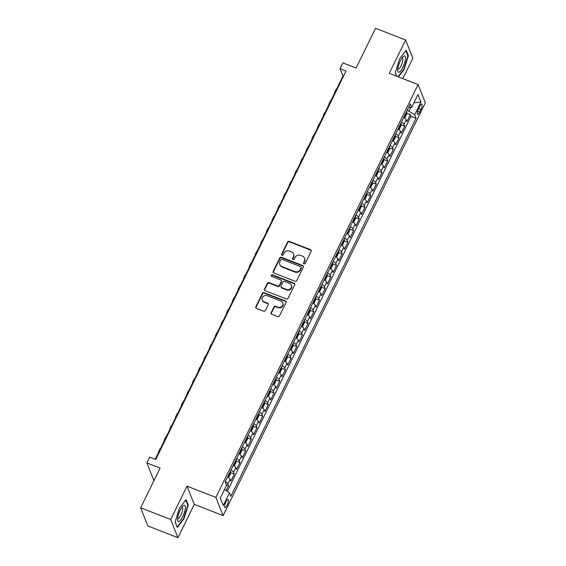 <?xml version="1.0" encoding="UTF-8"?>
<svg xmlns="http://www.w3.org/2000/svg" width="566" height="566" viewBox="0 0 566 566"><rect width="100%" height="100%" fill="white"/><g stroke="black" fill="none" stroke-linecap="round" stroke-linejoin="round"><path stroke-width="0.85" d="M303.999 263.834A0.92 0.849 -21.7 0 0 305.215 263.36L311.137 251.262A1.316 1.21 -21.7 0 0 310.515 249.663L289.283 241.399A1.316 1.21 -21.7 0 0 287.542 242.078L281.62 254.169A0.92 0.849 -21.7 0 0 282.059 255.287A0.92 0.849 -21.7 0 0 283.269 254.813L284.04 253.25A4.224 3.877 -21.7 0 1 289.601 251.078L291.37 251.764A4.224 3.877 -21.7 0 1 293.358 256.879L292.594 258.443A0.92 0.849 -21.7 0 0 293.025 259.561A0.92 0.849 -21.7 0 0 294.242 259.087L295.013 257.523A4.224 3.877 -21.7 0 1 300.567 255.351L302.336 256.037A4.224 3.877 -21.7 0 1 304.331 261.145L303.56 262.716A0.92 0.849 -21.7 0 0 303.999 263.834M227.171 505.084A4.302 1.203 111.3 0 0 228.105 499.502A4.302 1.203 111.3 0 0 225.919 501.936A4.302 1.203 111.3 0 0 224.985 507.518A4.302 1.203 111.3 0 0 227.171 505.084M271.121 312.736A1.316 1.21 -21.7 0 0 271.744 314.328L277.701 316.649A1.316 1.21 -21.7 0 0 279.441 315.97L286.021 302.541A1.316 1.21 -21.7 0 0 285.398 300.942L264.159 292.679A1.316 1.21 -21.7 0 0 262.426 293.351L255.846 306.786A1.316 1.21 -21.7 0 0 256.469 308.385L263.664 311.187A1.316 1.21 -21.7 0 0 265.397 310.508L268.213 304.756A1.316 1.21 -21.7 0 0 267.591 303.164L264.025 301.77A3.53 3.24 -21.7 0 1 263.162 296.435A3.53 3.24 -21.7 0 1 267.01 295.678L280.991 301.126A3.53 3.24 -21.7 0 1 281.854 306.461A3.53 3.24 -21.7 0 1 278.005 307.218L275.677 306.305A1.316 1.21 -21.7 0 0 273.937 306.984L271.121 312.736L271.319 313.224A1.316 1.21 -21.7 0 0 271.206 313.918M402.836 78.624L412.84 58.199L405.596 40.002L375.548 28.3L356.092 68.019L342.876 62.868L340.032 68.67L346.038 71.005L155.728 459.479L149.721 457.144L146.884 462.938L153.938 480.668M170.691 519.503L177.936 537.7L194.272 504.363L187.021 486.166L170.691 519.503L140.644 507.801L160.1 468.089L146.884 462.938M187.021 486.166L215.872 497.394L418.111 84.567L425.356 102.764L223.117 515.591L215.872 497.394M405.596 40.002L389.267 73.339L418.111 84.567M295.042 281.252A1.316 1.21 -21.7 0 0 296.782 280.573L303.362 267.145A1.316 1.21 -21.7 0 0 302.739 265.546L281.5 257.275A1.316 1.21 -21.7 0 0 279.767 257.954L273.187 271.383A1.316 1.21 -21.7 0 0 273.81 272.982L295.042 281.252M294.688 284.84L288.108 298.275A1.316 1.21 -21.7 0 1 286.375 298.954L265.136 290.683A1.316 1.21 -21.7 0 1 264.513 289.085L267.329 283.34A1.316 1.21 -21.7 0 1 269.069 282.66L277.68 286.014A1.316 1.21 -21.7 0 0 279.42 285.335L281.288 281.521A1.316 1.21 -21.7 0 0 280.665 279.922L271.701 276.434A0.92 0.849 -21.7 0 1 271.475 275.034A0.92 0.849 -21.7 0 1 272.479 274.835L294.065 283.241A1.316 1.21 -21.7 0 1 294.688 284.84M177.936 537.7L147.889 525.998L140.644 507.801M226.195 490.566L228.579 485.713L226.315 484.829M225.318 481.595A5.377 1.486 26.1 0 1 227.865 483.916L230.136 479.275L230.85 481.072L234.26 474.11L230.581 472.681M230.999 469.999A5.377 1.486 26.1 0 1 233.546 472.32L235.817 467.679L236.531 469.476L239.942 462.514L236.263 461.085M236.673 458.403A5.377 1.486 26.1 0 1 239.227 460.724L241.498 456.083L242.213 457.88L245.623 450.918L241.944 449.489M242.354 446.807A5.377 1.486 26.1 0 1 244.908 449.128L247.179 444.487L247.894 446.284L251.304 439.322L247.625 437.893M248.035 435.212A5.377 1.486 26.1 0 1 250.589 437.532L252.861 432.891L253.575 434.688L256.978 427.726L253.306 426.297M253.717 423.609A5.377 1.486 26.1 0 1 256.264 425.936L258.542 421.295L259.256 423.092L262.659 416.13L258.987 414.701M259.398 412.013A5.377 1.486 26.1 0 1 261.945 414.34L264.223 409.699L264.938 411.496L268.341 404.534L264.669 403.105M265.079 400.417A5.377 1.486 26.1 0 1 267.626 402.737L269.904 398.103L270.619 399.9L274.022 392.938L270.35 391.509M270.76 388.821A5.377 1.486 26.1 0 1 273.307 391.141L275.585 386.507L276.3 388.304L279.703 381.343L276.031 379.913M276.441 377.225A5.377 1.486 26.1 0 1 278.988 379.545L281.26 374.911L281.981 376.708L285.384 369.747L281.712 368.317M282.123 365.629A5.377 1.486 26.1 0 1 284.67 367.95L286.941 363.315L287.655 365.105L291.065 358.151L287.394 356.721M287.804 354.033A5.377 1.486 26.1 0 1 290.351 356.354L292.622 351.719L293.337 353.509L296.747 346.555L293.075 345.126M293.485 342.437A5.377 1.486 26.1 0 1 296.032 344.758L298.303 340.124L299.018 341.914L302.428 334.959L298.756 333.53M299.166 330.841A5.377 1.486 26.1 0 1 301.713 333.162L303.984 328.528L304.699 330.318L308.109 323.363L304.437 321.934M304.848 319.245A5.377 1.486 26.1 0 1 307.395 321.566L309.666 316.932L310.38 318.722L313.79 311.767L310.118 310.338M310.529 307.649A5.377 1.486 26.1 0 1 313.076 309.97L315.347 305.336L316.061 307.126L319.472 300.171L315.8 298.742M316.21 296.053A5.377 1.486 26.1 0 1 318.757 298.374L321.028 293.74L321.743 295.53L325.153 288.575L321.481 287.146M321.891 284.457A5.377 1.486 26.1 0 1 324.438 286.778L326.709 282.137L327.424 283.934L330.834 276.979L327.162 275.55M327.572 272.862A5.377 1.486 26.1 0 1 330.12 275.182L332.391 270.541L333.105 272.338L336.515 265.383L332.843 263.947M333.254 261.266A5.377 1.486 26.1 0 1 335.801 263.586L338.072 258.945L338.786 260.742L342.197 253.787L338.518 252.351M338.935 249.67A5.377 1.486 26.1 0 1 341.482 251.99L343.753 247.349L344.468 249.146L347.878 242.191L344.199 240.755M344.616 238.074A5.377 1.486 26.1 0 1 347.163 240.394L349.434 235.753L350.149 237.55L353.559 230.595L349.88 229.159M350.297 226.478A5.377 1.486 26.1 0 1 352.844 228.798L355.115 224.157L355.83 225.954L359.24 219L355.561 217.563M355.979 214.882A5.377 1.486 26.1 0 1 358.526 217.203L360.797 212.561L361.511 214.358L364.921 207.404L361.242 205.967M361.66 203.286A5.377 1.486 26.1 0 1 364.207 205.607L366.478 200.965L367.192 202.762L370.603 195.801L366.924 194.371M367.341 191.69A5.377 1.486 26.1 0 1 369.888 194.011L372.159 189.369L372.874 191.166L376.284 184.205L372.605 182.776M373.015 180.094A5.377 1.486 26.1 0 1 375.569 182.415L377.84 177.774L378.555 179.571L381.965 172.609L378.286 171.18M378.696 168.498A5.377 1.486 26.1 0 1 381.251 170.819L383.522 166.178L384.236 167.975L387.646 161.013L383.967 159.584M384.378 156.902A5.377 1.486 26.1 0 1 386.932 159.223L389.203 154.582L389.917 156.379L393.32 149.417L389.649 147.988M390.059 145.299A5.377 1.486 26.1 0 1 392.606 147.627L394.884 142.986L395.599 144.783L399.002 137.821L395.33 136.392M395.74 133.703A5.377 1.486 26.1 0 1 398.287 136.031L400.565 131.39L401.28 133.187L404.683 126.225L403.968 124.428A5.377 1.486 -153.9 0 0 401.421 122.107M401.011 124.796L404.683 126.225M419.71 106.443L418.465 108.99A4.167 1.167 111.3 0 0 417.559 114.396A4.167 1.167 111.3 0 0 419.675 112.04L420.927 109.493A4.167 1.167 111.3 0 0 421.833 104.08A4.167 1.167 111.3 0 0 419.71 106.443M224.532 489.427L229.499 492.837L230.871 496.283L416.074 118.244L414.701 114.799L407.244 110.236M229.499 492.837L223.252 505.594L220.273 498.115L226.527 485.359L225.155 481.921L410.35 103.882L411.723 107.328L417.97 94.572L420.948 102.043L414.701 114.799M227.291 491.323L411.022 116.278L410.364 114.629L406.961 121.591L406.247 119.794A5.377 1.486 -153.9 0 0 403.692 117.473M398.287 136.031L399.002 137.821M392.606 147.627L393.32 149.417M386.932 159.223L387.646 161.013M381.251 170.819L381.965 172.609M375.569 182.415L376.284 184.205M369.888 194.011L370.603 195.801M364.207 205.607L364.921 207.404M358.526 217.203L359.24 219M352.844 228.798L353.559 230.595M347.163 240.394L347.878 242.191M341.482 251.99L342.197 253.787M335.801 263.586L336.515 265.383M330.12 275.182L330.834 276.979M324.438 286.778L325.153 288.575M318.757 298.374L319.472 300.171M313.076 309.97L313.79 311.767M307.395 321.566L308.109 323.363M301.713 333.162L302.428 334.959M296.032 344.758L296.747 346.555M290.351 356.354L291.065 358.151M284.67 367.95L285.384 369.747M278.988 379.545L279.703 381.343M273.307 391.141L274.022 392.938M267.626 402.737L268.341 404.534M261.945 414.34L262.659 416.13M256.264 425.936L256.978 427.726M250.589 437.532L251.304 439.322M244.908 449.128L245.623 450.918M239.227 460.724L239.942 462.514M233.546 472.32L234.26 474.11M227.865 483.916L228.579 485.713M409.112 110.964L410.881 107.349M194.272 504.363L223.117 515.591M340.032 68.67L342.968 76.042L155.226 459.281M343.477 76.24L342.968 76.042M406.692 113.2L410.364 114.629M411.022 116.278L416.074 118.244M408.631 107.399L411.723 107.328M400.565 131.39A5.377 1.486 -153.9 0 0 398.011 129.069M394.884 142.986A5.377 1.486 -153.9 0 0 392.337 140.665A3.559 0.983 -153.9 0 1 392.358 140.679M389.203 154.582A5.377 1.486 -153.9 0 0 386.656 152.261A3.559 0.983 -153.9 0 1 386.677 152.275M383.522 166.178A5.377 1.486 -153.9 0 0 380.975 163.857A3.559 0.983 -153.9 0 0 380.975 163.85M377.84 177.774A5.377 1.486 -153.9 0 0 375.293 175.453A3.559 0.983 -153.9 0 1 375.315 175.467M372.159 189.369A5.377 1.486 -153.9 0 0 369.612 187.049M366.478 200.965A5.377 1.486 -153.9 0 0 363.931 198.645A3.559 0.983 -153.9 0 1 363.952 198.659M360.797 212.561A5.377 1.486 -153.9 0 0 358.25 210.241A3.559 0.983 -153.9 0 1 358.271 210.255M355.115 224.157A5.377 1.486 -153.9 0 0 352.568 221.837A3.559 0.983 -153.9 0 0 352.568 221.83M349.434 235.753A5.377 1.486 -153.9 0 0 346.887 233.433A3.559 0.983 -153.9 0 1 346.908 233.447M343.753 247.349A5.377 1.486 -153.9 0 0 341.206 245.028M338.072 258.945A5.377 1.486 -153.9 0 0 335.525 256.624A3.559 0.983 -153.9 0 1 335.553 256.639M332.391 270.541A5.377 1.486 -153.9 0 0 329.844 268.22A3.559 0.983 -153.9 0 1 329.872 268.242M326.709 282.137A5.377 1.486 -153.9 0 0 324.162 279.816A3.559 0.983 -153.9 0 1 324.191 279.837M321.028 293.74A5.377 1.486 -153.9 0 0 318.481 291.412A3.559 0.983 -153.9 0 1 318.509 291.433M315.347 305.336A5.377 1.486 -153.9 0 0 312.8 303.008M309.666 316.932A5.377 1.486 -153.9 0 0 307.119 314.604A3.559 0.983 -153.9 0 1 307.147 314.625M303.984 328.528A5.377 1.486 -153.9 0 0 301.437 326.207A3.559 0.983 -153.9 0 1 301.466 326.221M298.303 340.124A5.377 1.486 -153.9 0 0 295.756 337.803A3.559 0.983 -153.9 0 1 295.785 337.817M292.622 351.719A5.377 1.486 -153.9 0 0 290.075 349.399A3.559 0.983 -153.9 0 1 290.103 349.413M286.941 363.315A5.377 1.486 -153.9 0 0 284.394 360.995M281.26 374.911A5.377 1.486 -153.9 0 0 278.713 372.591M275.585 386.507A5.377 1.486 -153.9 0 0 273.031 384.187A3.559 0.983 -153.9 0 1 273.06 384.201M269.904 398.103A5.377 1.486 -153.9 0 0 267.35 395.783A3.559 0.983 -153.9 0 1 267.378 395.797M264.223 409.699A5.377 1.486 -153.9 0 0 261.669 407.378A3.559 0.983 -153.9 0 1 261.697 407.393M258.542 421.295A5.377 1.486 -153.9 0 0 255.995 418.974A3.559 0.983 -153.9 0 0 255.995 418.967M252.861 432.891A5.377 1.486 -153.9 0 0 250.314 430.57M247.179 444.487A5.377 1.486 -153.9 0 0 244.632 442.166A3.559 0.983 -153.9 0 1 244.654 442.18M241.498 456.083A5.377 1.486 -153.9 0 0 238.951 453.762A3.559 0.983 -153.9 0 1 238.972 453.776M235.817 467.679A5.377 1.486 -153.9 0 0 233.27 465.358A3.559 0.983 -153.9 0 1 233.291 465.372M230.136 479.275A5.377 1.486 -153.9 0 0 227.589 476.954A3.559 0.983 -153.9 0 0 227.589 476.947M413.965 102.757L420.948 102.043M223.252 505.594L220.301 498.059M398.386 76.891L404.018 69.653L408.411 55.723L406.225 50.24L399.653 58.694L395.259 72.625L396.702 76.233M177.307 527.455L183.879 519.008L188.273 505.077L186.094 499.594L179.514 508.049L175.127 521.979L177.307 527.455M407.803 55.489L408.411 55.723M403.622 69.498L404.018 69.653M187.664 504.844L188.273 505.077M183.49 518.852L183.879 519.008M303.673 263.607A0.92 0.849 -21.7 0 1 303.758 263.204L304.529 261.641A4.224 3.877 -21.7 0 0 304.671 258.612L304.473 258.117M293.506 253.844L293.697 254.339A4.224 3.877 -21.7 0 1 293.556 257.367L292.785 258.931A0.92 0.849 -21.7 0 0 292.7 259.334M311.25 250.575A1.316 1.21 -21.7 0 0 310.713 250.158L289.481 241.887A1.316 1.21 -21.7 0 0 287.74 242.566L281.818 254.665A0.92 0.849 -21.7 0 0 281.726 255.061M303.475 266.452A1.316 1.21 -21.7 0 0 302.937 266.034L281.698 257.771A1.316 1.21 -21.7 0 0 279.965 258.45L273.385 271.878A1.316 1.21 -21.7 0 0 273.265 272.564M301.098 267.753A0.92 0.849 -21.7 0 0 300.659 266.636L282.024 259.377A0.92 0.849 -21.7 0 0 280.807 259.851L279.993 261.499A4.224 3.877 -21.7 0 0 281.988 266.614L294.73 271.574A4.224 3.877 -21.7 0 0 300.284 269.402L301.098 267.753L301.289 268.242A0.92 0.849 -21.7 0 0 301.324 267.577L301.126 267.088M279.852 264.534L280.043 265.022A4.224 3.877 -21.7 0 0 282.179 267.102L281.988 266.614M301.289 268.242L300.482 269.89A4.224 3.877 -21.7 0 1 294.921 272.062L282.179 267.102M281.33 280.573L281.528 281.061A1.316 1.21 -21.7 0 1 281.479 282.01L279.611 285.823A1.316 1.21 -21.7 0 1 277.878 286.502L269.267 283.149A1.316 1.21 -21.7 0 0 267.527 283.828L264.711 289.58A1.316 1.21 -21.7 0 0 264.598 290.266M294.801 284.153A1.316 1.21 -21.7 0 0 294.263 283.736L272.678 275.331A0.92 0.849 -21.7 0 0 271.369 276.208M286.615 289.495A3.53 3.24 -21.7 0 0 291.384 285.144A3.53 3.24 -21.7 0 0 289.601 283.403L284.677 281.486A1.316 1.21 -21.7 0 0 282.936 282.165L281.069 285.979A1.316 1.21 -21.7 0 0 281.691 287.57L286.615 289.495L286.813 289.983A3.53 3.24 -21.7 0 0 291.582 285.632L291.384 285.144M281.026 286.927L281.217 287.415A1.316 1.21 -21.7 0 0 281.889 288.066L281.691 287.57M286.813 289.983L281.889 288.066M282.774 302.867L282.972 303.355A3.53 3.24 -21.7 0 1 278.203 307.706L275.868 306.8A1.316 1.21 -21.7 0 0 274.135 307.48L271.319 313.224M262.242 300.03L262.433 300.525A3.53 3.24 -21.7 0 0 264.223 302.265L264.025 301.77M268.334 304.069A1.316 1.21 -21.7 0 0 267.789 303.652L264.223 302.265M286.134 301.855A1.316 1.21 -21.7 0 0 285.589 301.437L264.357 293.167A1.316 1.21 -21.7 0 0 262.617 293.846L256.037 307.274A1.316 1.21 -21.7 0 0 255.924 307.968M404.188 117.792L404.909 117.657L406.614 114.176L406.784 112.04A3.559 0.983 -153.9 0 0 406.544 111.665M404.732 115.202L405.412 113.816M334.669 92.987A10.075 2.788 26.1 0 1 334.676 92.194A10.075 2.788 26.1 0 1 335.298 91.699M334.676 92.194L336.098 89.294A10.075 2.788 26.1 0 1 336.72 88.798M402.865 67.276A8.738 2.448 111.3 0 0 405.497 58.227A8.738 2.448 111.3 0 0 403.176 56.607A8.738 2.448 111.3 0 0 400.325 60.88A8.738 2.448 111.3 0 0 397.707 70.651A8.738 2.448 111.3 0 0 402.865 67.276M397.771 68.918A5.978 1.677 111.3 0 0 398.004 69.094A5.978 1.677 111.3 0 0 401.046 65.713A5.978 1.677 111.3 0 0 402.341 57.951A5.978 1.677 111.3 0 0 402.051 57.93M405.886 50.678L407.966 55.892L403.707 69.392L397.99 76.735M396.823 76.283L395.309 72.476M185.294 508.501A8.738 2.448 111.3 0 0 183.037 505.962A8.738 2.448 111.3 0 0 177.625 518.364A8.738 2.448 111.3 0 0 177.568 520.005A8.738 2.448 111.3 0 0 181.269 519.206A8.738 2.448 111.3 0 0 185.294 508.501M177.632 518.272A5.978 1.677 111.3 0 0 177.865 518.449A5.978 1.677 111.3 0 0 180.611 515.647A5.978 1.677 111.3 0 0 182.662 509.506A5.978 1.677 111.3 0 0 182.21 507.306A5.978 1.677 111.3 0 0 181.912 507.285M177.08 526.882L175.17 521.831M185.754 500.033L187.827 505.247L183.575 518.746L177.208 526.932M398.506 129.388L399.228 129.253L400.933 125.779L401.103 123.636A3.559 0.983 -153.9 0 0 400.862 123.261M399.051 126.798L399.73 125.411M328.988 104.583A10.075 2.788 26.1 0 1 328.995 103.79A10.075 2.788 26.1 0 1 329.617 103.295M328.995 103.79L330.417 100.889A10.075 2.788 26.1 0 1 331.039 100.401M392.825 140.984L393.547 140.849L395.252 137.375L395.429 135.232A3.559 0.983 -153.9 0 0 395.181 134.857M393.37 138.394L394.049 137.007M323.306 116.179A10.075 2.788 26.1 0 1 323.32 115.386A10.075 2.788 26.1 0 1 323.936 114.891M323.32 115.386L324.735 112.493A10.075 2.788 26.1 0 1 325.358 111.997M387.144 152.579L387.866 152.445L389.571 148.971L389.748 146.827A3.559 0.983 -153.9 0 0 389.5 146.453M387.689 149.99L388.368 148.603M317.625 127.782A10.075 2.788 26.1 0 1 317.639 126.982A10.075 2.788 26.1 0 1 318.255 126.487M317.639 126.982L319.054 124.088A10.075 2.788 26.1 0 1 319.677 123.593M381.463 164.175L382.184 164.041L383.889 160.567L384.066 158.423A3.559 0.983 -153.9 0 0 383.819 158.048M382.008 161.593L382.687 160.199M311.944 139.377A10.075 2.788 26.1 0 1 311.958 138.578A10.075 2.788 26.1 0 1 312.574 138.083M311.958 138.578L313.373 135.684A10.075 2.788 26.1 0 1 313.996 135.189M375.782 175.771L376.503 175.637L378.208 172.163L378.385 170.019A3.559 0.983 -153.9 0 0 378.138 169.644M376.326 173.189L377.006 171.795M306.263 150.973A10.075 2.788 26.1 0 1 306.277 150.174A10.075 2.788 26.1 0 1 306.892 149.679M306.277 150.174L307.692 147.28A10.075 2.788 26.1 0 1 308.314 146.785M370.1 187.367L370.822 187.233L372.527 183.759L372.704 181.615A3.559 0.983 -153.9 0 0 372.456 181.24M370.645 184.785L371.324 183.391M300.581 162.569A10.075 2.788 26.1 0 1 300.596 161.77A10.075 2.788 26.1 0 1 301.211 161.275M300.596 161.77L302.011 158.876A10.075 2.788 26.1 0 1 302.633 158.381M364.419 198.963L365.141 198.829L366.846 195.355L367.023 193.211A3.559 0.983 -153.9 0 0 366.775 192.836M364.964 196.381L365.643 194.987M294.9 174.165A10.075 2.788 26.1 0 1 294.914 173.366A10.075 2.788 26.1 0 1 295.53 172.878M294.914 173.366L296.329 170.472A10.075 2.788 26.1 0 1 296.952 169.977M358.738 210.559L359.46 210.432L361.165 206.951L361.341 204.807A3.559 0.983 -153.9 0 0 361.094 204.432M359.283 207.977L359.969 206.583M289.219 185.761A10.075 2.788 26.1 0 1 289.233 184.969A10.075 2.788 26.1 0 1 289.856 184.474M289.233 184.969L290.655 182.068A10.075 2.788 26.1 0 1 291.271 181.573M353.057 222.155L353.778 222.028L355.483 218.547L355.66 216.403A3.559 0.983 -153.9 0 0 355.413 216.028M353.601 219.573L354.288 218.179M283.538 197.357A10.075 2.788 26.1 0 1 283.552 196.565A10.075 2.788 26.1 0 1 284.174 196.069M283.552 196.565L284.974 193.664A10.075 2.788 26.1 0 1 285.589 193.169M347.382 233.751L348.097 233.624L349.802 230.143L349.979 227.999A3.559 0.983 -153.9 0 0 349.731 227.624M347.92 231.169L348.606 229.775M277.856 208.953A10.075 2.788 26.1 0 1 277.871 208.161A10.075 2.788 26.1 0 1 278.493 207.665M277.871 208.161L279.293 205.26A10.075 2.788 26.1 0 1 279.908 204.765M341.701 245.347L342.416 245.22L344.121 241.739L344.298 239.595A3.559 0.983 -153.9 0 0 344.05 239.22M342.239 242.764L342.925 241.371M272.175 220.549A10.075 2.788 26.1 0 1 272.189 219.757A10.075 2.788 26.1 0 1 272.812 219.261M272.189 219.757L273.611 216.856A10.075 2.788 26.1 0 1 274.227 216.361M336.02 256.943L336.735 256.815L338.44 253.335L338.617 251.191A3.559 0.983 -153.9 0 0 338.369 250.816M336.558 254.36L337.244 252.967M266.494 232.145A10.075 2.788 26.1 0 1 266.508 231.352A10.075 2.788 26.1 0 1 267.131 230.857M266.508 231.352L267.93 228.452A10.075 2.788 26.1 0 1 268.546 227.957M330.339 268.539L331.053 268.411L332.758 264.93L332.935 262.787A3.559 0.983 -153.9 0 0 332.688 262.419M330.877 265.956L331.563 264.563M260.813 243.741A10.075 2.788 26.1 0 1 260.827 242.948A10.075 2.788 26.1 0 1 261.45 242.453M260.827 242.948L262.249 240.048A10.075 2.788 26.1 0 1 262.865 239.552M324.658 280.135L325.372 280.007L327.077 276.526L327.254 274.383A3.559 0.983 -153.9 0 0 327.007 274.015M325.195 277.552L325.882 276.158M255.139 255.337A10.075 2.788 26.1 0 1 255.146 254.544A10.075 2.788 26.1 0 1 255.768 254.049M255.146 254.544L256.568 251.644A10.075 2.788 26.1 0 1 257.183 251.148M318.976 291.731L319.691 291.603L321.396 288.122L321.573 285.979A3.559 0.983 -153.9 0 0 321.325 285.611M319.514 289.148L320.2 287.754M249.457 266.933A10.075 2.788 26.1 0 1 249.465 266.14A10.075 2.788 26.1 0 1 250.087 265.645M249.465 266.14L250.887 263.24A10.075 2.788 26.1 0 1 251.509 262.744M313.295 303.326L314.01 303.199L315.715 299.718L315.892 297.575A3.559 0.983 -153.9 0 0 315.644 297.207M313.84 300.744L314.519 299.35M243.776 278.529A10.075 2.788 26.1 0 1 243.783 277.736A10.075 2.788 26.1 0 1 244.406 277.241M243.783 277.736L245.205 274.835A10.075 2.788 26.1 0 1 245.828 274.34M307.614 314.929L308.329 314.795L310.034 311.314L310.21 309.17A3.559 0.983 -153.9 0 0 309.963 308.803M308.159 312.34L308.838 310.946M238.095 290.125A10.075 2.788 26.1 0 1 238.102 289.332A10.075 2.788 26.1 0 1 238.725 288.837M238.102 289.332L239.524 286.431A10.075 2.788 26.1 0 1 240.147 285.936M301.933 326.525L302.647 326.391L304.352 322.91L304.529 320.766A3.559 0.983 -153.9 0 0 304.282 320.398M302.477 323.936L303.157 322.542M232.414 301.72A10.075 2.788 26.1 0 1 232.421 300.928A10.075 2.788 26.1 0 1 233.043 300.433M232.421 300.928L233.843 298.027A10.075 2.788 26.1 0 1 234.465 297.532M296.251 338.121L296.966 337.987L298.671 334.506L298.848 332.362A3.559 0.983 -153.9 0 0 298.6 331.994M296.796 335.532L297.475 334.138M226.733 313.316A10.075 2.788 26.1 0 1 226.74 312.524A10.075 2.788 26.1 0 1 227.362 312.029M226.74 312.524L228.162 309.623A10.075 2.788 26.1 0 1 228.784 309.128M290.57 349.717L291.292 349.583L292.99 346.102L293.167 343.958A3.559 0.983 -153.9 0 0 292.919 343.59M291.115 347.128L291.794 345.734M221.051 324.912A10.075 2.788 26.1 0 1 221.058 324.12A10.075 2.788 26.1 0 1 221.681 323.625M221.058 324.12L222.48 321.219A10.075 2.788 26.1 0 1 223.103 320.724M284.889 361.313L285.611 361.179L287.309 357.698L287.486 355.554A3.559 0.983 -153.9 0 0 287.238 355.186M285.434 358.724L286.113 357.337M215.37 336.508A10.075 2.788 26.1 0 1 215.377 335.716A10.075 2.788 26.1 0 1 216 335.221M215.377 335.716L216.799 332.815A10.075 2.788 26.1 0 1 217.422 332.32M279.208 372.909L279.929 372.775L281.635 369.294L281.804 367.15A3.559 0.983 -153.9 0 0 281.557 366.782M279.753 370.32L280.432 368.933M209.689 348.104A10.075 2.788 26.1 0 1 209.696 347.312A10.075 2.788 26.1 0 1 210.319 346.817M209.696 347.312L211.118 344.411A10.075 2.788 26.1 0 1 211.741 343.916M273.527 384.505L274.248 384.371L275.953 380.89L276.123 378.746A3.559 0.983 -153.9 0 0 275.883 378.378M274.071 381.916L274.751 380.529M204.008 359.7A10.075 2.788 26.1 0 1 204.015 358.908A10.075 2.788 26.1 0 1 204.637 358.412M204.015 358.908L205.437 356.007A10.075 2.788 26.1 0 1 206.059 355.512M267.845 396.101L268.567 395.967L270.272 392.486L270.442 390.349A3.559 0.983 -153.9 0 0 270.201 389.974M268.39 393.512L269.069 392.125M198.326 371.296A10.075 2.788 26.1 0 1 198.333 370.504A10.075 2.788 26.1 0 1 198.956 370.008M198.333 370.504L199.756 367.603A10.075 2.788 26.1 0 1 200.378 367.108M262.164 407.697L262.886 407.562L264.591 404.089L264.761 401.945A3.559 0.983 -153.9 0 0 264.52 401.57M262.709 405.107L263.388 403.721M192.645 382.892A10.075 2.788 26.1 0 1 192.652 382.1A10.075 2.788 26.1 0 1 193.275 381.604M192.652 382.1L194.074 379.199A10.075 2.788 26.1 0 1 194.697 378.711M256.483 419.293L257.205 419.158L258.91 415.685L259.087 413.541A3.559 0.983 -153.9 0 0 258.839 413.166M257.028 416.703L257.707 415.317M186.964 394.488A10.075 2.788 26.1 0 1 186.978 393.695A10.075 2.788 26.1 0 1 187.594 393.2M186.978 393.695L188.393 390.802A10.075 2.788 26.1 0 1 189.016 390.307M250.802 430.889L251.523 430.754L253.228 427.28L253.405 425.137A3.559 0.983 -153.9 0 0 253.158 424.762M251.346 428.299L252.026 426.913M181.283 406.091A10.075 2.788 26.1 0 1 181.297 405.291A10.075 2.788 26.1 0 1 181.912 404.796M181.297 405.291L182.712 402.398A10.075 2.788 26.1 0 1 183.334 401.902M245.12 442.485L245.842 442.35L247.547 438.876L247.724 436.733A3.559 0.983 -153.9 0 0 247.476 436.358M245.665 439.902L246.344 438.508M175.601 417.687A10.075 2.788 26.1 0 1 175.616 416.887A10.075 2.788 26.1 0 1 176.231 416.392M175.616 416.887L177.031 413.994A10.075 2.788 26.1 0 1 177.653 413.498M239.439 454.081L240.161 453.946L241.866 450.472L242.043 448.329A3.559 0.983 -153.9 0 0 241.795 447.954M239.984 451.498L240.663 450.104M169.92 429.283A10.075 2.788 26.1 0 1 169.934 428.483A10.075 2.788 26.1 0 1 170.55 427.988M169.934 428.483L171.349 425.59A10.075 2.788 26.1 0 1 171.972 425.094M233.758 465.677L234.48 465.542L236.185 462.068L236.362 459.925A3.559 0.983 -153.9 0 0 236.114 459.55M234.303 463.094L234.982 461.7M164.239 440.879A10.075 2.788 26.1 0 1 164.253 440.079A10.075 2.788 26.1 0 1 164.869 439.584M164.253 440.079L165.668 437.185A10.075 2.788 26.1 0 1 166.291 436.69M228.077 477.272L228.798 477.138L230.504 473.664L230.68 471.52A3.559 0.983 -153.9 0 0 230.433 471.145M228.622 474.69L229.301 473.296M158.558 452.475A10.075 2.788 26.1 0 1 158.572 451.675A10.075 2.788 26.1 0 1 159.188 451.187M158.572 451.675L159.987 448.781A10.075 2.788 26.1 0 1 160.61 448.286M403.968 124.428L406.247 119.794M418.656 108.601L420.927 109.493M417.595 111.226L419.675 112.04M304.529 261.641L304.331 261.145M292.785 258.931L292.594 258.443M293.556 257.367L293.358 256.879M281.818 254.665L281.62 254.169M287.74 242.566L287.542 242.078M289.481 241.887L289.283 241.399M310.713 250.158L310.515 249.663M303.758 263.204L303.56 262.716M273.385 271.878L273.187 271.383M279.965 258.45L279.767 257.954M281.698 257.771L281.5 257.275M302.937 266.034L302.739 265.546M294.921 272.062L294.73 271.574M300.482 269.89L300.284 269.402M264.711 289.58L264.513 289.085M267.527 283.828L267.329 283.34M269.267 283.149L269.069 282.66M277.878 286.502L277.68 286.014M279.611 285.823L279.42 285.335M281.479 282.01L281.288 281.521M272.678 275.331L272.479 274.835M294.263 283.736L294.065 283.241M274.135 307.48L273.937 306.984M275.868 306.8L275.677 306.305M278.203 307.706L278.005 307.218M267.789 303.652L267.591 303.164M256.037 307.274L255.846 306.786M262.617 293.846L262.426 293.351M264.357 293.167L264.159 292.679M285.589 301.437L285.398 300.942M404.039 117.693L406.784 112.089M398.358 129.289L401.103 123.685M392.677 140.884L395.422 135.281M386.995 152.48L389.741 146.877M381.314 164.076L384.059 158.473M375.633 175.672L378.378 170.069M369.952 187.268L372.697 181.665M364.271 198.864L367.016 193.261M358.589 210.46L361.334 204.857M352.908 222.056L355.653 216.46M347.227 233.652L349.972 228.056M341.553 245.248L344.291 239.651M335.871 256.844L338.61 251.247M330.19 268.44L332.928 262.843M324.509 280.036L327.247 274.439M318.828 291.632L321.573 286.035M313.147 303.227L315.892 297.631M307.465 314.83L310.21 309.227M301.784 326.426L304.529 320.823M296.103 338.022L298.848 332.419M290.422 349.618L293.167 344.015M284.74 361.214L287.486 355.611M279.059 372.81L281.804 367.207M273.378 384.406L276.123 378.803M267.697 396.002L270.442 390.398M262.016 407.598L264.761 401.994M256.334 419.194L259.079 413.59M250.653 430.79L253.398 425.186M244.972 442.386L247.717 436.782M239.291 453.982L242.036 448.378M233.609 465.577L236.355 459.974M227.928 477.173L230.673 471.57"/></g></svg>
